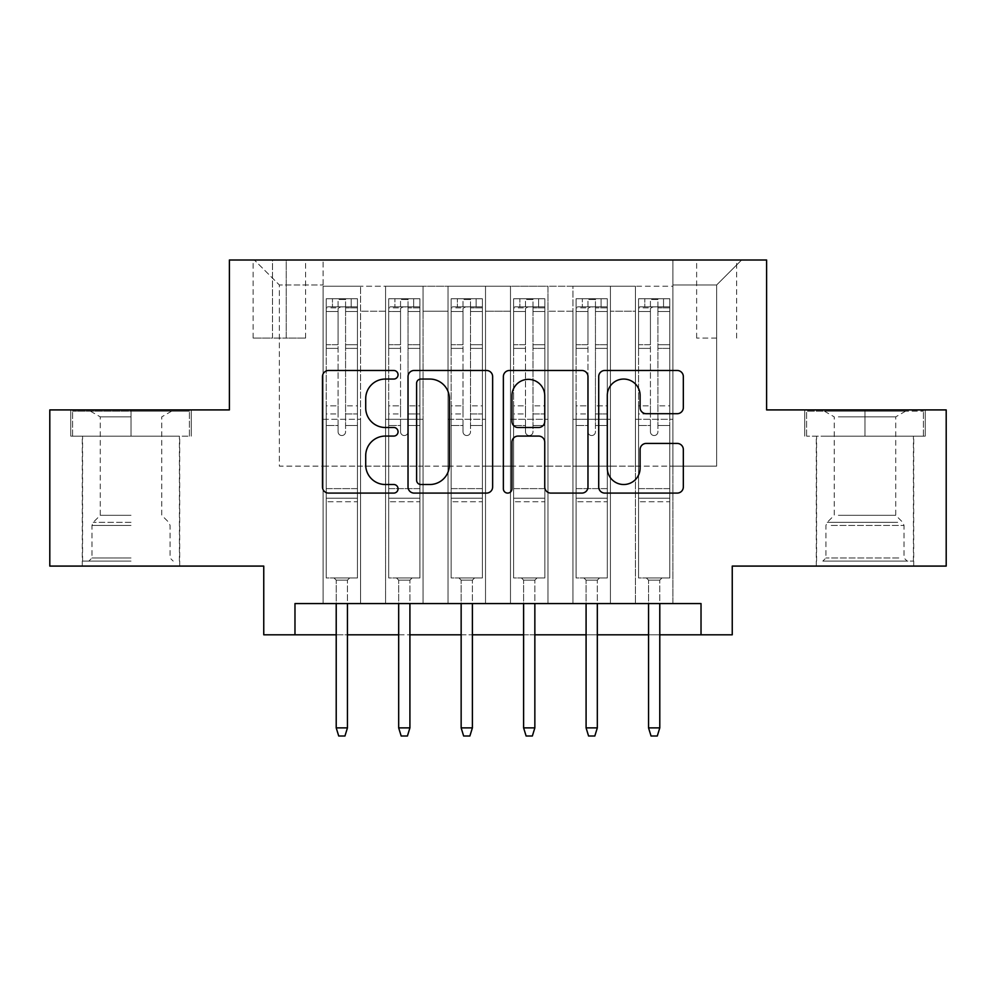 <?xml version="1.0" encoding="UTF-8"?>
<svg xmlns="http://www.w3.org/2000/svg" width="996" height="996" viewBox="0 0 996 996"><rect width="100%" height="100%" fill="white"/><g stroke="black" fill="none" stroke-linecap="round" stroke-linejoin="round"><path stroke-width="0.75" stroke-dasharray="4.98 3.74" d="M398.051 374.757A4.295 4.295 0 0 0 393.769 370.475L328.618 370.475A6.125 6.125 0 0 0 322.48 376.6L322.48 486.969A6.125 6.125 0 0 0 328.618 493.095L393.769 493.095A4.295 4.295 0 0 0 398.051 488.812A4.295 4.295 0 0 0 393.769 484.517L385.328 484.517A19.621 19.621 0 0 1 365.706 464.895L365.706 455.695A19.621 19.621 0 0 1 385.328 436.074L393.769 436.074A4.295 4.295 0 0 0 398.051 431.791A4.295 4.295 0 0 0 393.769 427.496L385.328 427.496A19.621 19.621 0 0 1 365.706 407.874L365.706 398.674A19.621 19.621 0 0 1 385.328 379.053L393.769 379.053A4.295 4.295 0 0 0 398.051 374.757M864.989 436.161L925.272 436.161L864.989 436.161L864.989 409.916L925.272 409.916L804.718 409.916L864.989 409.916L864.989 436.161L806.586 436.161L923.404 436.161L864.989 436.161L864.989 411.174L806.586 411.174L923.404 411.174L864.989 411.174L864.989 436.161M864.989 566.089L913.718 566.089L864.989 566.089M716.634 260.006L696.64 260.006L716.634 260.006M716.634 338.08L696.64 338.08L716.634 338.08M131.011 436.161L70.728 436.161L131.011 436.161L131.011 409.916L191.282 409.916L70.728 409.916L131.011 409.916L131.011 436.161L179.417 436.161L72.596 436.161L189.414 436.161L82.593 436.161L131.011 436.161L131.011 411.174L72.596 411.174L189.414 411.174L131.011 411.174L171.611 411.174L131.011 411.174L131.011 436.161M131.011 566.089L82.282 566.089L131.011 566.089M946.2 409.916L946.2 566.089L732.247 566.089L732.247 634.801L263.753 634.801L263.753 566.089L49.8 566.089L49.8 409.916L229.391 409.916L229.391 260.006L766.609 260.006L766.609 409.916L946.2 409.916M672.91 603.564L672.91 286.238L323.09 286.238L323.09 603.564L360.577 603.564L323.09 603.564L360.577 603.564L323.09 603.564L323.09 286.238L360.577 286.238L360.577 603.564L360.577 286.238L360.577 466.14L385.564 466.14L360.577 466.14L360.577 286.238L323.09 286.238L672.91 286.238L672.91 603.564L635.423 603.564L635.423 286.238L572.961 286.238L572.961 603.564L572.961 286.238L610.436 286.238L610.436 603.564L610.436 286.238L610.436 466.14L610.436 286.238L635.423 286.238L635.423 603.564L672.91 603.564L635.423 603.564L672.91 603.564L672.91 284.993L672.91 466.14L716.634 466.14L716.634 284.993L672.91 284.993L716.634 284.993L716.634 466.14L672.91 466.14L672.91 419.291L672.91 603.564M572.961 603.564L610.436 603.564L572.961 603.564L610.436 603.564L572.961 603.564L572.961 419.291L572.961 466.14L547.974 466.14L547.974 311.225L547.974 466.14L572.961 466.14L572.961 311.225L572.961 466.14L635.423 466.14L610.436 466.14L610.436 419.291L610.436 466.14L572.961 466.14L572.961 419.291L610.436 419.291L610.436 603.564L610.436 419.291L572.961 419.291L572.961 603.564M547.974 603.564L547.974 286.238L510.487 286.238L510.487 603.564L510.487 286.238L547.974 286.238L547.974 603.564L510.487 603.564L547.974 603.564L510.487 603.564L547.974 603.564L547.974 419.291L547.974 603.564M485.513 603.564L485.513 286.238L448.026 286.238L448.026 603.564L448.026 286.238L485.513 286.238L485.513 603.564L448.026 603.564L485.513 603.564L448.026 603.564L485.513 603.564L485.513 311.225L485.513 466.14L510.487 466.14L485.513 466.14L485.513 419.291L485.513 603.564M423.039 603.564L423.039 286.238L385.564 286.238L385.564 603.564L385.564 286.238L423.039 286.238L423.039 603.564L385.564 603.564L423.039 603.564L385.564 603.564L423.039 603.564L423.039 419.291L423.039 603.564M635.423 311.225L635.423 466.14L635.423 286.238L635.423 311.225L610.436 311.225L635.423 311.225M510.487 311.225L510.487 466.14L510.487 286.238L485.513 286.238L485.513 311.225L485.513 286.238L510.487 286.238L510.487 311.225L485.513 311.225L510.487 311.225M423.039 311.225L423.039 466.14L423.039 286.238L423.039 311.225L448.026 311.225L448.026 466.14L423.039 466.14L448.026 466.14L448.026 286.238L423.039 286.238L448.026 286.238L448.026 311.225L423.039 311.225M294.978 634.801L294.978 603.564L294.978 634.801L294.978 603.564L701.022 603.564L294.978 603.564L701.022 603.564L701.022 634.801M272.493 260.006L253.133 260.006L272.493 260.006L272.493 338.08L253.133 338.08L286.238 338.08L272.493 338.08L272.493 260.006M286.238 260.006L305.598 260.006L286.238 260.006L286.238 338.08L305.598 338.08L286.238 338.08L286.238 260.006M672.91 260.006L323.09 260.006L741.622 260.006L672.91 260.006L672.91 286.238L672.91 260.006M323.09 260.006L254.378 260.006L323.09 260.006L323.09 466.14L279.366 466.14L279.366 284.993L323.09 284.993L279.366 284.993L254.378 260.006L279.366 284.993L279.366 466.14L323.09 466.14L323.09 260.006M385.564 311.225L385.564 466.14L385.564 286.238L360.577 286.238L385.564 286.238L385.564 311.225L360.577 311.225L385.564 311.225M572.961 286.238L547.974 286.238L547.974 311.225L547.974 286.238L572.961 286.238L572.961 311.225L572.961 286.238M336.212 634.801L347.455 634.801M398.674 634.801L409.916 634.801M461.148 634.801L472.39 634.801M523.61 634.801L534.852 634.801M586.084 634.801L597.326 634.801M648.545 634.801L659.788 634.801M510.487 466.14L547.974 466.14L510.487 466.14L510.487 419.291L510.487 466.14M448.026 466.14L485.513 466.14L448.026 466.14L448.026 419.291L448.026 466.14M385.564 466.14L423.039 466.14L423.039 419.291L423.039 466.14L385.564 466.14L385.564 419.291L423.039 419.291L385.564 419.291L385.564 603.564L385.564 466.14M323.09 466.14L360.577 466.14L360.577 419.291L360.577 603.564L360.577 419.291L360.577 466.14L323.09 466.14L323.09 419.291L360.577 419.291L323.09 419.291L323.09 603.564L323.09 466.14M635.423 466.14L672.91 466.14L635.423 466.14L635.423 419.291L635.423 466.14M323.09 419.291L360.577 419.291L323.09 419.291M385.564 419.291L423.039 419.291L385.564 419.291M448.026 419.291L485.513 419.291L448.026 419.291L448.026 603.564L448.026 419.291L485.513 419.291L448.026 419.291M510.487 419.291L547.974 419.291L510.487 419.291L510.487 603.564L510.487 419.291L547.974 419.291L510.487 419.291M572.961 419.291L610.436 419.291L572.961 419.291M635.423 419.291L672.91 419.291L635.423 419.291L635.423 603.564L635.423 419.291L672.91 419.291L635.423 419.291M741.622 260.006L716.634 284.993L741.622 260.006M70.728 436.161L70.728 409.916L70.728 436.161M191.282 436.161L191.282 409.916L191.282 436.161M925.272 436.161L925.272 409.916L925.272 436.161M804.718 436.161L804.718 409.916L804.718 436.161M492.634 486.969L492.634 376.6A6.125 6.125 0 0 0 486.509 370.475L414.149 370.475A6.125 6.125 0 0 0 408.024 376.6L408.024 486.969A6.125 6.125 0 0 0 414.149 493.095L486.509 493.095A6.125 6.125 0 0 0 492.634 486.969M420.897 379.053A4.295 4.295 0 0 0 416.602 383.348L416.602 480.221A4.295 4.295 0 0 0 420.897 484.517L429.786 484.517A19.621 19.621 0 0 0 449.408 464.895L449.408 398.674A19.621 19.621 0 0 0 429.786 379.053L420.897 379.053M509.491 370.475L581.851 370.475A6.125 6.125 0 0 1 587.976 376.6L587.976 486.969A6.125 6.125 0 0 1 581.851 493.095L550.888 493.095A6.125 6.125 0 0 1 544.75 486.969L544.75 442.212A6.125 6.125 0 0 0 538.624 436.074L518.082 436.074A6.125 6.125 0 0 0 511.944 442.212L511.944 488.812A4.295 4.295 0 0 1 507.661 493.095A4.295 4.295 0 0 1 503.366 488.812L503.366 376.6A6.125 6.125 0 0 1 509.491 370.475M544.75 395.761A16.397 16.397 0 0 0 528.353 379.364A16.397 16.397 0 0 0 511.944 395.761L511.944 421.358A6.125 6.125 0 0 0 518.082 427.496L538.624 427.496A6.125 6.125 0 0 0 544.75 421.358L544.75 395.761M646.23 413.701L677.193 413.701A6.125 6.125 0 0 0 683.331 407.563L683.331 376.6A6.125 6.125 0 0 0 677.193 370.475L604.846 370.475A6.125 6.125 0 0 0 598.708 376.6L598.708 486.969A6.125 6.125 0 0 0 604.846 493.095L677.193 493.095A6.125 6.125 0 0 0 683.331 486.969L683.331 449.57A6.125 6.125 0 0 0 677.193 443.432L646.23 443.432A6.125 6.125 0 0 0 640.104 449.57L640.104 468.12A16.397 16.397 0 0 1 623.695 484.517A16.397 16.397 0 0 1 607.299 468.12L607.299 395.462A16.397 16.397 0 0 1 623.695 379.053A16.397 16.397 0 0 1 640.104 395.462L640.104 407.563A6.125 6.125 0 0 0 646.23 413.701M338.08 431.791A3.747 3.747 0 0 0 341.827 435.538A3.747 3.747 0 0 1 338.08 431.791L338.08 425.529L338.08 431.791A3.747 3.747 0 0 0 341.827 435.538A3.747 3.747 0 0 0 345.575 431.791A3.747 3.747 0 0 1 341.827 435.538A3.747 3.747 0 0 0 345.575 431.791L345.575 425.529L345.575 431.791A3.747 3.747 0 0 1 341.827 435.538A3.747 3.747 0 0 1 338.08 431.791L338.08 413.963L338.08 431.791M326.215 298.738L326.215 577.954L326.215 488.625L326.215 577.954L334.021 577.954L326.215 577.954L334.021 577.954L326.215 577.954L326.215 425.529L326.215 488.625L357.452 488.625L357.452 577.954L334.021 577.954L349.646 577.954L334.021 577.954L349.646 577.954L347.455 580.145L336.212 580.145L347.455 580.145L336.212 580.145L334.021 577.954L336.212 580.145L334.021 577.954L336.212 580.145L347.455 580.145L349.646 577.954L347.455 580.145L349.646 577.954L357.452 577.954L349.646 577.954L357.452 577.954L357.452 501.747L326.215 501.747L357.452 501.747L357.452 488.625L326.215 488.625L326.215 425.529L338.08 425.529L338.08 405.845L338.08 425.529L326.215 425.529L338.08 425.529L326.215 425.529L326.215 405.845L326.215 425.529L326.215 413.963L338.08 413.963L338.08 344.728L338.08 413.963L326.215 413.963L326.215 344.728L338.08 344.728L338.08 307.851L338.08 344.728L326.215 344.728L326.215 307.851L338.08 307.851L338.08 299.497L338.08 307.851L326.215 307.851L326.215 298.738L326.215 405.845L338.08 405.845L338.08 308.486C340.582 306.32 343.072 306.32 345.575 308.486L345.575 425.529L345.575 299.497L338.08 299.497L345.575 299.497L345.575 308.486C343.085 306.32 340.595 306.32 338.08 308.486L338.08 405.845L326.215 405.845L326.215 348.376L338.08 348.376L326.215 348.376L326.215 311.499L338.08 311.499L326.215 311.499L326.215 306.855L357.452 306.855L357.452 577.954L357.452 425.529L345.575 425.529L345.575 413.963L345.575 425.529L357.452 425.529L345.575 425.529L357.452 425.529L357.452 405.845L345.575 405.845L357.452 405.845L357.452 348.376L345.575 348.376L357.452 348.376L357.452 311.499L345.575 311.499L357.452 311.499L357.452 298.738L357.452 413.963L345.575 413.963L345.575 307.851L345.575 413.963L357.452 413.963L357.452 344.728L345.575 344.728L357.452 344.728L357.452 307.851L345.575 307.851L357.452 307.851L357.452 298.738L326.215 298.738L357.29 298.725L326.377 298.725L351.202 298.725L351.202 306.855L332.465 306.855L332.465 298.725L332.465 306.855L357.29 306.855L326.215 306.855L326.215 298.738M347.455 603.564L347.455 727.877L347.455 580.145L347.455 727.877L336.212 727.877L336.212 580.145L336.212 727.877L347.455 727.877L344.952 735.994L338.715 735.994L344.952 735.994L347.455 727.877L344.952 735.994L338.715 735.994L336.212 727.877L336.212 603.564M338.715 735.994L336.212 727.877L338.715 735.994M357.452 298.738L357.452 306.855L351.202 306.855L351.202 298.725L357.452 298.738M347.455 727.877L336.212 727.877M131.011 561.097L82.593 561.097L131.011 561.097M131.011 557.972L91.968 557.972L131.011 557.972M131.011 416.863L100.26 416.863L131.011 416.863M131.011 515.306L100.26 515.306L131.011 515.306M189.414 436.161L189.414 411.174L189.414 436.161M72.596 436.161L72.596 411.174L72.596 436.161M828.473 561.097L907.157 561.097L828.473 561.097M898.803 557.972L825.945 557.972L898.803 557.972M829.83 411.174L905.601 411.174L829.83 411.174M838.371 416.863L895.74 416.863L838.371 416.863M838.371 515.306L895.74 515.306L838.371 515.306M823.07 561.097L913.407 561.097L823.07 561.097M823.07 436.161L913.407 436.161L823.07 436.161M923.404 436.161L923.404 411.174L923.404 436.161M806.586 436.161L806.586 411.174L806.586 436.161M400.554 431.791A3.747 3.747 0 0 0 404.301 435.538A3.747 3.747 0 0 1 400.554 431.791L400.554 425.529L400.554 431.791A3.747 3.747 0 0 0 404.301 435.538A3.747 3.747 0 0 0 408.049 431.791A3.747 3.747 0 0 1 404.301 435.538A3.747 3.747 0 0 0 408.049 431.791L408.049 425.529L408.049 431.791A3.747 3.747 0 0 1 404.301 435.538A3.747 3.747 0 0 1 400.554 431.791L400.554 413.963L400.554 431.791M388.689 298.738L388.689 577.954L388.689 488.625L388.689 577.954L396.495 577.954L388.689 577.954L396.495 577.954L388.689 577.954L388.689 425.529L388.689 488.625L419.914 488.625L419.914 577.954L396.495 577.954L412.107 577.954L396.495 577.954L412.107 577.954L409.916 580.145L398.674 580.145L409.916 580.145L398.674 580.145L396.495 577.954L398.674 580.145L396.495 577.954L398.674 580.145L409.916 580.145L412.107 577.954L409.916 580.145L412.107 577.954L419.914 577.954L412.107 577.954L419.914 577.954L419.914 501.747L388.689 501.747L419.914 501.747L419.914 488.625L388.689 488.625L388.689 425.529L400.554 425.529L400.554 405.845L400.554 425.529L388.689 425.529L400.554 425.529L388.689 425.529L388.689 405.845L388.689 425.529L388.689 413.963L400.554 413.963L400.554 344.728L400.554 413.963L388.689 413.963L388.689 344.728L400.554 344.728L400.554 307.851L400.554 344.728L388.689 344.728L388.689 307.851L400.554 307.851L400.554 299.497L400.554 307.851L388.689 307.851L388.689 298.738L388.689 405.845L400.554 405.845L400.554 308.486C403.044 306.32 405.546 306.32 408.049 308.486L408.049 425.529L408.049 299.497L400.554 299.497L408.049 299.497L408.049 308.486C405.559 306.32 403.056 306.32 400.554 308.486L400.554 405.845L388.689 405.845L388.689 348.376L400.554 348.376L388.689 348.376L388.689 311.499L400.554 311.499L388.689 311.499L388.689 306.855L419.914 306.855L419.914 577.954L419.914 425.529L408.049 425.529L408.049 413.963L408.049 425.529L419.914 425.529L408.049 425.529L419.914 425.529L419.914 405.845L408.049 405.845L419.914 405.845L419.914 348.376L408.049 348.376L419.914 348.376L419.914 311.499L408.049 311.499L419.914 311.499L419.914 298.738L419.914 413.963L408.049 413.963L408.049 307.851L408.049 413.963L419.914 413.963L419.914 344.728L408.049 344.728L419.914 344.728L419.914 307.851L408.049 307.851L419.914 307.851L419.914 298.738L388.689 298.738L419.764 298.725L388.838 298.725L413.664 298.725L413.664 306.855L394.926 306.855L394.926 298.725L394.926 306.855L419.764 306.855L388.689 306.855L388.689 298.738M409.916 603.564L409.916 727.877L409.916 580.145L409.916 727.877L398.674 727.877L398.674 580.145L398.674 727.877L409.916 727.877L407.426 735.994L401.176 735.994L407.426 735.994L409.916 727.877L407.426 735.994L401.176 735.994L398.674 727.877L398.674 603.564M401.176 735.994L398.674 727.877L401.176 735.994M463.016 431.791A3.747 3.747 0 0 0 466.763 435.538A3.747 3.747 0 0 1 463.016 431.791L463.016 425.529L463.016 431.791A3.747 3.747 0 0 0 466.763 435.538A3.747 3.747 0 0 0 470.51 431.791A3.747 3.747 0 0 1 466.763 435.538A3.747 3.747 0 0 0 470.51 431.791L470.51 425.529L470.51 431.791A3.747 3.747 0 0 1 466.763 435.538A3.747 3.747 0 0 1 463.016 431.791L463.016 413.963L463.016 431.791M451.151 298.738L451.151 577.954L451.151 488.625L451.151 577.954L458.957 577.954L451.151 577.954L458.957 577.954L451.151 577.954L451.151 425.529L451.151 488.625L482.388 488.625L482.388 577.954L458.957 577.954L474.569 577.954L458.957 577.954L474.569 577.954L472.39 580.145L461.148 580.145L472.39 580.145L461.148 580.145L458.957 577.954L461.148 580.145L458.957 577.954L461.148 580.145L472.39 580.145L474.569 577.954L472.39 580.145L474.569 577.954L482.388 577.954L474.569 577.954L482.388 577.954L482.388 501.747L451.151 501.747L482.388 501.747L482.388 488.625L451.151 488.625L451.151 425.529L463.016 425.529L463.016 405.845L463.016 425.529L451.151 425.529L463.016 425.529L451.151 425.529L451.151 405.845L451.151 425.529L451.151 413.963L463.016 413.963L463.016 344.728L463.016 413.963L451.151 413.963L451.151 344.728L463.016 344.728L463.016 307.851L463.016 344.728L451.151 344.728L451.151 307.851L463.016 307.851L463.016 299.497L463.016 307.851L451.151 307.851L451.151 298.738L451.151 405.845L463.016 405.845L463.016 308.486C465.505 306.32 468.008 306.32 470.51 308.486L470.51 425.529L470.51 299.497L463.016 299.497L470.51 299.497L470.51 308.486C468.02 306.32 465.518 306.32 463.016 308.486L463.016 405.845L451.151 405.845L451.151 348.376L463.016 348.376L451.151 348.376L451.151 311.499L463.016 311.499L451.151 311.499L451.151 306.855L482.388 306.855L482.388 577.954L482.388 425.529L470.51 425.529L470.51 413.963L470.51 425.529L482.388 425.529L470.51 425.529L482.388 425.529L482.388 405.845L470.51 405.845L482.388 405.845L482.388 348.376L470.51 348.376L482.388 348.376L482.388 311.499L470.51 311.499L482.388 311.499L482.388 298.738L482.388 413.963L470.51 413.963L470.51 307.851L470.51 413.963L482.388 413.963L482.388 344.728L470.51 344.728L482.388 344.728L482.388 307.851L470.51 307.851L482.388 307.851L482.388 298.738L451.151 298.738L482.226 298.725L451.3 298.725L476.138 298.725L476.138 306.855L457.401 306.855L457.401 298.725L457.401 306.855L482.226 306.855L451.151 306.855L451.151 298.738M472.39 603.564L472.39 727.877L472.39 580.145L472.39 727.877L461.148 727.877L461.148 580.145L461.148 727.877L472.39 727.877L469.888 735.994L463.638 735.994L469.888 735.994L472.39 727.877L469.888 735.994L463.638 735.994L461.148 727.877L461.148 603.564M463.638 735.994L461.148 727.877L463.638 735.994M525.49 431.791A3.747 3.747 0 0 0 529.237 435.538A3.747 3.747 0 0 1 525.49 431.791L525.49 425.529L525.49 431.791A3.747 3.747 0 0 0 529.237 435.538A3.747 3.747 0 0 0 532.985 431.791A3.747 3.747 0 0 1 529.237 435.538A3.747 3.747 0 0 0 532.985 431.791L532.985 425.529L532.985 431.791A3.747 3.747 0 0 1 529.237 435.538A3.747 3.747 0 0 1 525.49 431.791L525.49 413.963L525.49 431.791M513.612 298.738L513.612 577.954L513.612 488.625L513.612 577.954L521.431 577.954L513.612 577.954L521.431 577.954L513.612 577.954L513.612 425.529L513.612 488.625L544.849 488.625L544.849 577.954L521.431 577.954L537.043 577.954L521.431 577.954L537.043 577.954L534.852 580.145L523.61 580.145L534.852 580.145L523.61 580.145L521.431 577.954L523.61 580.145L521.431 577.954L523.61 580.145L534.852 580.145L537.043 577.954L534.852 580.145L537.043 577.954L544.849 577.954L537.043 577.954L544.849 577.954L544.849 501.747L513.612 501.747L544.849 501.747L544.849 488.625L513.612 488.625L513.612 425.529L525.49 425.529L525.49 405.845L525.49 425.529L513.612 425.529L525.49 425.529L513.612 425.529L513.612 405.845L513.612 425.529L513.612 413.963L525.49 413.963L525.49 344.728L525.49 413.963L513.612 413.963L513.612 344.728L525.49 344.728L525.49 307.851L525.49 344.728L513.612 344.728L513.612 307.851L525.49 307.851L525.49 299.497L525.49 307.851L513.612 307.851L513.612 298.738L513.612 405.845L525.49 405.845L525.49 308.486C527.98 306.32 530.482 306.32 532.985 308.486L532.985 425.529L532.985 299.497L525.49 299.497L532.985 299.497L532.985 308.486C530.495 306.32 527.992 306.32 525.49 308.486L525.49 405.845L513.612 405.845L513.612 348.376L525.49 348.376L513.612 348.376L513.612 311.499L525.49 311.499L513.612 311.499L513.612 306.855L544.849 306.855L544.849 577.954L544.849 425.529L532.985 425.529L532.985 413.963L532.985 425.529L544.849 425.529L532.985 425.529L544.849 425.529L544.849 405.845L532.985 405.845L544.849 405.845L544.849 348.376L532.985 348.376L544.849 348.376L544.849 311.499L532.985 311.499L544.849 311.499L544.849 298.738L544.849 413.963L532.985 413.963L532.985 307.851L532.985 413.963L544.849 413.963L544.849 344.728L532.985 344.728L544.849 344.728L544.849 307.851L532.985 307.851L544.849 307.851L544.849 298.738L513.612 298.738L544.7 298.725L513.774 298.725L538.599 298.725L538.599 306.855L519.862 306.855L519.862 298.725L519.862 306.855L544.7 306.855L513.612 306.855L513.612 298.738M534.852 603.564L534.852 727.877L534.852 580.145L534.852 727.877L523.61 727.877L523.61 580.145L523.61 727.877L534.852 727.877L532.362 735.994L526.112 735.994L532.362 735.994L534.852 727.877L532.362 735.994L526.112 735.994L523.61 727.877L523.61 603.564M526.112 735.994L523.61 727.877L526.112 735.994M587.951 431.791A3.747 3.747 0 0 0 591.699 435.538A3.747 3.747 0 0 1 587.951 431.791L587.951 425.529L587.951 431.791A3.747 3.747 0 0 0 591.699 435.538A3.747 3.747 0 0 0 595.446 431.791A3.747 3.747 0 0 1 591.699 435.538A3.747 3.747 0 0 0 595.446 431.791L595.446 425.529L595.446 431.791A3.747 3.747 0 0 1 591.699 435.538A3.747 3.747 0 0 1 587.951 431.791L587.951 413.963L587.951 431.791M576.086 298.738L576.086 577.954L576.086 488.625L576.086 577.954L583.893 577.954L576.086 577.954L583.893 577.954L576.086 577.954L576.086 425.529L576.086 488.625L607.311 488.625L607.311 577.954L583.893 577.954L599.505 577.954L583.893 577.954L599.505 577.954L597.326 580.145L586.084 580.145L597.326 580.145L586.084 580.145L583.893 577.954L586.084 580.145L583.893 577.954L586.084 580.145L597.326 580.145L599.505 577.954L597.326 580.145L599.505 577.954L607.311 577.954L599.505 577.954L607.311 577.954L607.311 501.747L576.086 501.747L607.311 501.747L607.311 488.625L576.086 488.625L576.086 425.529L587.951 425.529L587.951 405.845L587.951 425.529L576.086 425.529L587.951 425.529L576.086 425.529L576.086 405.845L576.086 425.529L576.086 413.963L587.951 413.963L587.951 344.728L587.951 413.963L576.086 413.963L576.086 344.728L587.951 344.728L587.951 307.851L587.951 344.728L576.086 344.728L576.086 307.851L587.951 307.851L587.951 299.497L587.951 307.851L576.086 307.851L576.086 298.738L576.086 405.845L587.951 405.845L587.951 308.486C590.441 306.32 592.944 306.32 595.446 308.486L595.446 425.529L595.446 299.497L587.951 299.497L595.446 299.497L595.446 308.486C592.956 306.32 590.454 306.32 587.951 308.486L587.951 405.845L576.086 405.845L576.086 348.376L587.951 348.376L576.086 348.376L576.086 311.499L587.951 311.499L576.086 311.499L576.086 306.855L607.311 306.855L607.311 577.954L607.311 425.529L595.446 425.529L595.446 413.963L595.446 425.529L607.311 425.529L595.446 425.529L607.311 425.529L607.311 405.845L595.446 405.845L607.311 405.845L607.311 348.376L595.446 348.376L607.311 348.376L607.311 311.499L595.446 311.499L607.311 311.499L607.311 298.738L607.311 413.963L595.446 413.963L595.446 307.851L595.446 413.963L607.311 413.963L607.311 344.728L595.446 344.728L607.311 344.728L607.311 307.851L595.446 307.851L607.311 307.851L607.311 298.738L576.086 298.738L607.162 298.725L576.236 298.725L601.074 298.725L601.074 306.855L582.336 306.855L582.336 298.725L582.336 306.855L607.162 306.855L576.086 306.855L576.086 298.738M597.326 603.564L597.326 727.877L597.326 580.145L597.326 727.877L586.084 727.877L586.084 580.145L586.084 727.877L597.326 727.877L594.824 735.994L588.574 735.994L594.824 735.994L597.326 727.877L594.824 735.994L588.574 735.994L586.084 727.877L586.084 603.564M588.574 735.994L586.084 727.877L588.574 735.994M419.914 298.738L419.914 306.855L413.664 306.855L413.664 298.725L419.914 298.738M409.916 727.877L398.674 727.877M482.388 298.738L482.388 306.855L476.138 306.855L476.138 298.725L482.388 298.738M472.39 727.877L461.148 727.877M544.849 298.738L544.849 306.855L538.599 306.855L538.599 298.725L544.849 298.738M534.852 727.877L523.61 727.877M607.311 298.738L607.311 306.855L601.074 306.855L601.074 298.725L607.311 298.738M597.326 727.877L586.084 727.877M650.425 431.791A3.747 3.747 0 0 0 654.173 435.538A3.747 3.747 0 0 1 650.425 431.791L650.425 425.529L650.425 431.791A3.747 3.747 0 0 0 654.173 435.538A3.747 3.747 0 0 0 657.92 431.791A3.747 3.747 0 0 1 654.173 435.538A3.747 3.747 0 0 0 657.92 431.791L657.92 425.529L657.92 431.791A3.747 3.747 0 0 1 654.173 435.538A3.747 3.747 0 0 1 650.425 431.791L650.425 413.963L650.425 431.791M638.548 298.738L638.548 577.954L638.548 488.625L638.548 577.954L646.354 577.954L638.548 577.954L646.354 577.954L638.548 577.954L638.548 425.529L638.548 488.625L669.785 488.625L669.785 577.954L646.354 577.954L661.979 577.954L646.354 577.954L661.979 577.954L659.788 580.145L648.545 580.145L659.788 580.145L648.545 580.145L646.354 577.954L648.545 580.145L646.354 577.954L648.545 580.145L659.788 580.145L661.979 577.954L659.788 580.145L661.979 577.954L669.785 577.954L661.979 577.954L669.785 577.954L669.785 501.747L638.548 501.747L669.785 501.747L669.785 488.625L638.548 488.625L638.548 425.529L650.425 425.529L650.425 405.845L650.425 425.529L638.548 425.529L650.425 425.529L638.548 425.529L638.548 405.845L638.548 425.529L638.548 413.963L650.425 413.963L650.425 344.728L650.425 413.963L638.548 413.963L638.548 344.728L650.425 344.728L650.425 307.851L650.425 344.728L638.548 344.728L638.548 307.851L650.425 307.851L650.425 299.497L650.425 307.851L638.548 307.851L638.548 298.738L638.548 405.845L650.425 405.845L650.425 308.486C652.915 306.32 655.405 306.32 657.92 308.486L657.92 425.529L657.92 299.497L650.425 299.497L657.92 299.497L657.92 308.486C655.418 306.32 652.928 306.32 650.425 308.486L650.425 405.845L638.548 405.845L638.548 348.376L650.425 348.376L638.548 348.376L638.548 311.499L650.425 311.499L638.548 311.499L638.548 306.855L669.785 306.855L669.785 577.954L669.785 425.529L657.92 425.529L657.92 413.963L657.92 425.529L669.785 425.529L657.92 425.529L669.785 425.529L669.785 405.845L657.92 405.845L669.785 405.845L669.785 348.376L657.92 348.376L669.785 348.376L669.785 311.499L657.92 311.499L669.785 311.499L669.785 298.738L669.785 413.963L657.92 413.963L657.92 307.851L657.92 413.963L669.785 413.963L669.785 344.728L657.92 344.728L669.785 344.728L669.785 307.851L657.92 307.851L669.785 307.851L669.785 298.738L638.548 298.738L669.623 298.725L638.71 298.725L663.535 298.725L663.535 306.855L644.798 306.855L644.798 298.725L644.798 306.855L669.623 306.855L638.548 306.855L638.548 298.738M659.788 603.564L659.788 727.877L659.788 580.145L659.788 727.877L648.545 727.877L648.545 580.145L648.545 727.877L659.788 727.877L657.285 735.994L651.048 735.994L657.285 735.994L659.788 727.877L657.285 735.994L651.048 735.994L648.545 727.877L648.545 603.564M651.048 735.994L648.545 727.877L651.048 735.994M669.785 298.738L669.785 306.855L663.535 306.855L663.535 298.725L669.785 298.738M659.788 727.877L648.545 727.877M572.961 311.225L547.974 311.225L572.961 311.225M357.452 498.224L326.215 498.224L357.452 498.224M131.011 525.427L91.968 525.427L131.011 525.427M131.011 522.327L93.251 522.327L131.011 522.327M831.187 525.427L904.032 525.427L831.187 525.427M897.695 522.327L827.228 522.327L897.695 522.327M419.914 498.224L388.689 498.224L419.914 498.224M482.388 498.224L451.151 498.224L482.388 498.224M544.849 498.224L513.612 498.224L544.849 498.224M607.311 498.224L576.086 498.224L607.311 498.224M669.785 498.224L638.548 498.224L669.785 498.224M816.272 566.089L816.272 436.161M696.64 338.08L696.64 260.006M82.282 566.089L82.282 436.161M179.728 566.089L179.728 436.161M253.133 338.08L253.133 260.006M305.598 338.08L305.598 260.006M736.629 338.08L736.629 260.006M913.718 566.089L913.718 436.161M90.399 411.174L100.26 416.863L100.26 515.306L93.251 522.327L91.968 525.427L91.968 557.972L88.843 561.097M179.417 561.097L179.417 436.161M82.593 561.097L82.593 436.161M171.611 411.174L161.75 416.863L161.75 515.306L168.772 522.327L170.055 525.427L170.055 557.972L173.167 561.097M824.389 411.174L834.25 416.863L834.25 515.306L827.228 522.327L825.945 525.427L825.945 557.972L822.833 561.097M913.407 561.097L913.407 436.161M816.583 561.097L816.583 436.161M905.601 411.174L895.74 416.863L895.74 515.306L902.75 522.327L904.032 525.427L904.032 557.972L907.157 561.097"/><path stroke-width="1.49" d="M398.051 374.757A4.295 4.295 0 0 0 393.769 370.475L328.618 370.475A6.125 6.125 0 0 0 322.48 376.6L322.48 486.969A6.125 6.125 0 0 0 328.618 493.095L393.769 493.095A4.295 4.295 0 0 0 398.051 488.812A4.295 4.295 0 0 0 393.769 484.517L385.328 484.517A19.621 19.621 0 0 1 365.706 464.895L365.706 455.695A19.621 19.621 0 0 1 385.328 436.074L393.769 436.074A4.295 4.295 0 0 0 398.051 431.791A4.295 4.295 0 0 0 393.769 427.496L385.328 427.496A19.621 19.621 0 0 1 365.706 407.874L365.706 398.674A19.621 19.621 0 0 1 385.328 379.053L393.769 379.053A4.295 4.295 0 0 0 398.051 374.757M677.193 413.701A6.125 6.125 0 0 0 683.331 407.563L683.331 376.6A6.125 6.125 0 0 0 677.193 370.475L604.846 370.475A6.125 6.125 0 0 0 598.708 376.6L598.708 486.969A6.125 6.125 0 0 0 604.846 493.095L677.193 493.095A6.125 6.125 0 0 0 683.331 486.969L683.331 449.57A6.125 6.125 0 0 0 677.193 443.432L646.23 443.432A6.125 6.125 0 0 0 640.104 449.57L640.104 468.12A16.397 16.397 0 0 1 623.695 484.517A16.397 16.397 0 0 1 607.299 468.12L607.299 395.462A16.397 16.397 0 0 1 623.695 379.053A16.397 16.397 0 0 1 640.104 395.462L640.104 407.563A6.125 6.125 0 0 0 646.23 413.701L677.193 413.701M294.978 634.801L294.978 603.564L701.022 603.564L701.022 634.801L732.247 634.801L732.247 566.089L946.2 566.089L946.2 409.916L766.609 409.916L766.609 260.006L229.391 260.006L229.391 409.916L49.8 409.916L49.8 566.089L263.753 566.089L263.753 634.801L336.212 634.801M492.634 376.6A6.125 6.125 0 0 0 486.509 370.475L414.149 370.475A6.125 6.125 0 0 0 408.024 376.6L408.024 486.969A6.125 6.125 0 0 0 414.149 493.095L486.509 493.095A6.125 6.125 0 0 0 492.634 486.969L492.634 376.6M509.491 370.475L581.851 370.475A6.125 6.125 0 0 1 587.976 376.6L587.976 486.969A6.125 6.125 0 0 1 581.851 493.095L550.888 493.095A6.125 6.125 0 0 1 544.75 486.969L544.75 442.212A6.125 6.125 0 0 0 538.624 436.074L518.082 436.074A6.125 6.125 0 0 0 511.944 442.212L511.944 488.812A4.295 4.295 0 0 1 507.661 493.095A4.295 4.295 0 0 1 503.366 488.812L503.366 376.6A6.125 6.125 0 0 1 509.491 370.475M347.455 634.801L398.674 634.801M409.916 634.801L461.148 634.801M472.39 634.801L523.61 634.801M534.852 634.801L586.084 634.801M597.326 634.801L648.545 634.801M659.788 634.801L701.022 634.801M420.897 379.053A4.295 4.295 0 0 0 416.602 383.348L416.602 480.221A4.295 4.295 0 0 0 420.897 484.517L429.786 484.517A19.621 19.621 0 0 0 449.408 464.895L449.408 398.674A19.621 19.621 0 0 0 429.786 379.053L420.897 379.053M544.75 395.761A16.397 16.397 0 0 0 528.353 379.364A16.397 16.397 0 0 0 511.944 395.761L511.944 421.358A6.125 6.125 0 0 0 518.082 427.496L538.624 427.496A6.125 6.125 0 0 0 544.75 421.358L544.75 395.761M336.212 727.877L338.715 735.994L344.952 735.994L347.455 727.877L336.212 727.877L336.212 603.564M347.455 727.877L347.455 603.564M398.674 727.877L401.176 735.994L407.426 735.994L409.916 727.877L398.674 727.877L398.674 603.564M409.916 727.877L409.916 603.564M461.148 727.877L463.638 735.994L469.888 735.994L472.39 727.877L461.148 727.877L461.148 603.564M472.39 727.877L472.39 603.564M523.61 727.877L526.112 735.994L532.362 735.994L534.852 727.877L523.61 727.877L523.61 603.564M534.852 727.877L534.852 603.564M586.084 727.877L588.574 735.994L594.824 735.994L597.326 727.877L586.084 727.877L586.084 603.564M597.326 727.877L597.326 603.564M648.545 727.877L651.048 735.994L657.285 735.994L659.788 727.877L648.545 727.877L648.545 603.564M659.788 727.877L659.788 603.564"/></g></svg>
